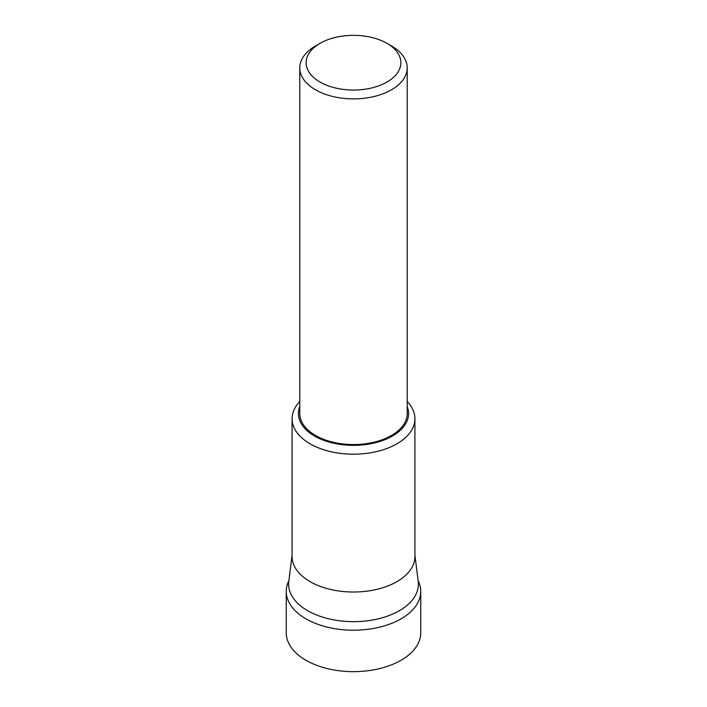 <?xml version="1.0" encoding="UTF-8"?>
<svg xmlns="http://www.w3.org/2000/svg" width="707" height="707" viewBox="0 0 707 707"><rect width="100%" height="100%" fill="white"/><g stroke="black" fill="none" stroke-linecap="round" stroke-linejoin="round"><path stroke-width="1.06" d="M299.786 401.523A61.421 35.465 0 0 0 292.079 418.73L292.079 556.559A61.421 35.465 0 0 0 310.073 581.64A61.421 35.465 0 0 0 377.008 589.32A61.421 35.465 0 0 0 414.921 556.559L414.921 418.73A61.421 35.465 0 0 0 407.214 401.523M292.079 555.269L288.774 581.463A64.894 37.471 0 0 0 288.642 585.405A64.894 37.471 0 0 0 307.616 610.68A64.894 37.471 0 0 0 377.361 619.032A64.894 37.471 0 0 0 418.358 585.405A64.894 37.471 0 0 0 418.226 581.463L414.921 555.269M292.079 418.73A61.421 35.465 0 0 0 310.073 443.802A61.421 35.465 0 0 0 377.008 451.49A61.421 35.465 0 0 0 414.921 418.73M386.994 43.357L391.484 45.946A53.714 31.011 180 0 1 407.214 67.881L407.214 413.542A53.714 31.011 180 0 1 353.5 444.553A53.714 31.011 180 0 1 299.786 413.542L299.786 67.881A53.714 31.011 180 0 1 315.516 45.946L320.006 43.357A47.369 27.352 0 0 0 320.006 82.039A47.369 27.352 0 0 0 386.994 82.039A47.369 27.352 0 0 0 386.994 43.357A47.369 27.352 0 0 0 320.006 43.357M407.214 67.881A53.714 31.011 180 0 1 374.056 96.523A53.714 31.011 180 0 1 315.516 89.807A53.714 31.011 180 0 1 299.786 67.881M407.214 406.507A55.075 31.797 180 0 1 353.5 445.348A55.075 31.797 180 0 1 299.786 406.507M418.12 580.65A67.245 38.823 180 0 1 420.745 591.388A67.245 38.823 180 0 1 353.5 630.211A67.245 38.823 180 0 1 286.255 591.388A67.245 38.823 180 0 1 288.88 580.65M420.745 591.388L420.745 632.827A67.245 38.823 180 0 1 353.5 671.65A67.245 38.823 180 0 1 286.255 632.827L286.255 591.388"/></g></svg>
